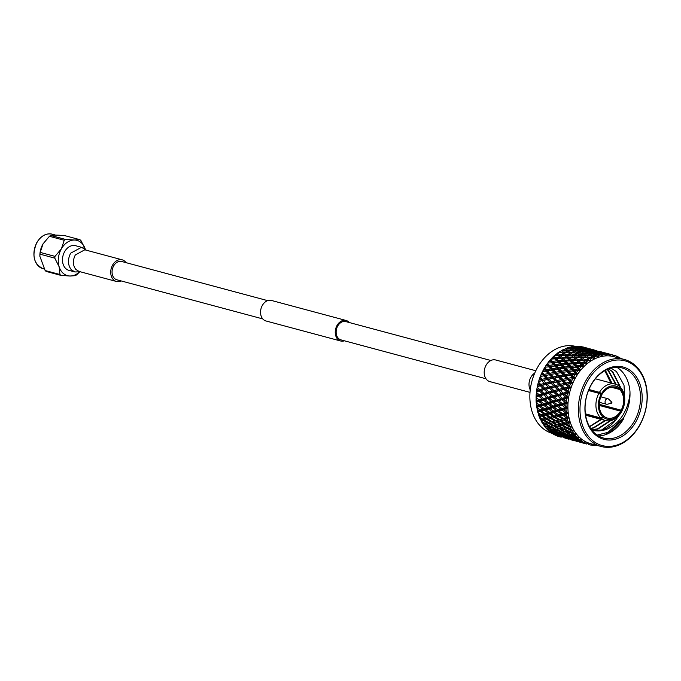 <?xml version="1.0" encoding="UTF-8"?>
<svg xmlns="http://www.w3.org/2000/svg" width="681" height="681" viewBox="0 0 681 681"><rect width="100%" height="100%" fill="white"/><g stroke="black" fill="none" stroke-linecap="round" stroke-linejoin="round"><path stroke-width="1.02" d="M267.65 300.636L121.737 261.504A9.457 7.048 105 0 0 113.684 265.871A9.457 7.048 105 0 0 116.843 279.772L262.747 318.904M349.285 322.53A10.615 7.917 105 0 0 346.11 320.479A10.615 7.917 105 0 0 337.078 325.373A10.615 7.917 105 0 0 340.611 340.985A10.615 7.917 105 0 0 344.39 340.798M346.11 320.479L271.421 300.449A10.615 7.917 105 0 0 262.381 305.343A10.615 7.917 105 0 0 265.922 320.955L340.611 340.985M490.882 360.504L345.812 321.602A9.457 7.048 105 0 0 337.767 325.961A9.457 7.048 105 0 0 340.917 339.862L485.979 378.772M39.983 254.166A20.6 15.357 -75 0 1 40.205 252.413L55.008 256.379A20.6 15.357 105 0 0 54.786 258.133L39.983 254.166L39.873 255.724A17.842 13.297 -75 0 1 42.954 244.002A17.842 13.297 -75 0 1 43.065 243.824A17.842 13.297 -75 0 1 43.099 243.755M46.197 271.438A20.6 15.357 -75 0 1 45.142 270.536L59.945 274.511A20.6 15.357 105 0 0 60.992 275.405L46.197 271.438M39.873 256.311L45.142 270.536M49.432 236.298A20.6 15.357 -75 0 1 50.709 235.447L65.504 239.414A20.6 15.357 105 0 0 64.235 240.265L49.432 236.298L43.031 243.875L40.205 252.413M81.379 247.263L75.54 245.696A12.76 9.517 105 0 0 64.678 251.587A12.76 9.517 105 0 0 68.926 270.348L74.748 271.915M126.053 262.662A11.194 8.342 105 0 0 122.188 259.827A11.194 8.342 105 0 0 112.654 264.994A11.194 8.342 105 0 0 116.391 281.457A11.194 8.342 105 0 0 121.158 280.93M79.192 272.136A18.268 13.62 -75 0 1 69.973 276.018A18.268 13.62 -75 0 1 59.153 266.799A18.268 13.62 -75 0 1 61.409 248.803A18.268 13.62 -75 0 1 74.484 240.027A18.268 13.62 -75 0 1 85.312 249.246L85.321 249.272A18.268 13.62 105 0 0 85.312 249.246L80.945 240.572A20.6 15.357 105 0 0 79.89 239.678L65.087 235.711C57.97 234.996 53.169 234.902 50.709 235.447M65.504 239.414L74.484 240.027L79.89 239.678M55.008 256.379L61.409 248.803L64.235 240.265M60.992 275.405L69.973 276.018L75.378 275.669A20.6 15.357 105 0 0 76.647 274.818L79.439 272.094M59.945 274.511L59.153 266.799L54.786 258.133M611.478 403.186L607.341 404.242A2.843 2.12 -75 0 1 606.499 404.242A2.843 2.12 -75 0 1 605.554 400.062A2.843 2.12 -75 0 1 607.971 398.751A2.843 2.12 -75 0 1 608.703 399.177L611.759 402.156A0.579 0.434 -75 0 1 611.478 403.186A0.579 0.434 -75 0 1 611.112 402.335A0.579 0.434 -75 0 1 611.759 402.156M592.283 430.647L598.224 430.92C602.37 430.826 606.201 429.796 609.733 427.821C614.637 424.893 618.186 421.828 620.391 418.628C622.74 415.87 624.945 411.894 627.005 406.71C629.193 400.045 630.172 394.946 629.951 391.43C630.419 400.913 628.197 409.885 623.302 418.338L606.541 433.635M598.378 435.9A36.255 27.027 105 0 0 623.822 418.474L610.712 431.686L597.092 435.082M634.275 421.275A36.255 27.027 -75 0 1 603.409 438.011A36.255 27.027 -75 0 1 591.329 384.697A36.255 27.027 -75 0 1 622.196 367.97A36.255 27.027 -75 0 1 634.275 421.275M629.951 391.43A36.255 27.027 105 0 0 619.914 369.511A36.255 27.027 105 0 0 616.773 367.28M624.724 398.215L624.009 385.157L616.458 371.571L611.01 368.08M635.713 422.067A37.412 27.895 -75 0 1 595.424 434.844A37.412 27.895 -75 0 1 591.389 384.314A37.412 27.895 -75 0 1 631.679 371.537A37.412 27.895 -75 0 1 635.713 422.067M619.191 386.51L619.812 386.68A18.855 14.054 -75 0 1 621.779 411.341L601.842 405.995A18.855 14.054 -75 0 1 601.774 406.106M588.937 389.506L599.459 392.333A18.855 14.054 -75 0 1 615.224 384.118A18.855 14.054 -75 0 1 619.123 386.093L619.404 387.864L618.842 388.851A15.952 11.892 -75 0 0 615.59 387.217A15.952 11.892 -75 0 0 602.302 394.095L588.563 390.409M592.3 440.301A43.865 32.697 105 0 0 639.527 425.319A43.865 32.697 105 0 0 634.803 366.08A43.865 32.697 105 0 0 587.567 381.062A43.865 32.697 105 0 0 592.3 440.301M590.989 441.084A45.023 33.565 105 0 0 601.144 446.481A45.023 33.565 105 0 0 642.779 418.926A45.023 33.565 105 0 0 634.615 364.897A45.023 33.565 105 0 0 624.468 359.5A45.023 33.565 105 0 0 582.825 387.055A45.023 33.565 105 0 0 590.989 441.084M620.621 411.162A15.952 11.892 -75 0 1 607.324 418.04A15.952 11.892 -75 0 1 604.081 416.406L601.553 418.56A18.855 14.054 -75 0 0 605.452 420.535A18.855 14.054 -75 0 0 621.217 412.328L620.621 411.162L599.561 405.51A15.952 11.892 105 0 0 599.842 405.025A15.952 11.892 105 0 0 600.123 404.531L621.183 410.183L621.779 411.341M603.196 416.168L604.081 416.406M585.413 413.835L600.863 417.981L603.392 415.827A15.952 11.892 -75 0 1 601.74 395.074L598.897 393.312L588.512 390.528M624.468 359.5L614.007 356.699A45.023 33.565 105 0 0 572.372 384.254A45.023 33.565 105 0 0 580.527 438.275A45.023 33.565 105 0 0 590.682 443.672L601.144 446.481M612.653 354.988L614.219 355.329L613.794 356.589L612.568 354.895L606.167 353.158L612.551 354.878L608.857 353.967L610.355 354.486L610.014 355.908L608.652 354.307L604.907 353.55L606.379 354.239L606.133 355.805L604.643 354.316L600.872 353.72L602.336 354.58L602.2 356.282L600.591 354.912L596.82 354.486L598.284 355.516L598.514 357.253L596.547 356.103L592.793 355.84L594.275 357.031L594.624 358.827L592.572 357.857L588.844 357.763L590.359 359.108L590.844 360.939L588.707 360.164L585.022 360.215L586.588 361.713L587.209 363.56L585.013 362.99L581.387 363.186L583.004 364.82L583.566 366.872L581.531 366.301L577.973 366.625L580.578 370.2L574.832 370.49L577.667 374.133L572.006 374.72L575.079 378.398L569.529 379.283L572.84 382.952L567.435 384.101L570.993 387.727L565.749 389.115L569.546 392.665L564.498 394.256L568.533 397.704L563.689 399.475L567.954 402.777L563.34 404.684L567.826 407.808L563.459 409.817L568.15 412.746L566.439 414.116L564.038 414.823L568.984 417.811L565.068 419.615L570.21 422.339L568.686 423.591L566.532 424.152L569.648 426.085L571.861 426.578L570.465 427.898L568.422 428.358L571.657 430.188L573.768 430.247L572.644 431.839L570.712 432.18L574.049 433.899L576.16 433.771L575.198 435.363L573.368 435.585L576.798 437.168L578.893 436.862L578.092 438.428A46.41 34.595 105 0 0 578.969 439.211A46.41 34.595 105 0 0 579.871 439.943L581.932 439.475L581.293 440.99A46.41 34.595 105 0 0 583.234 442.207L585.456 441.688L584.758 443.016A46.41 34.595 105 0 0 586.826 443.918L588.988 443.212L588.435 444.48A46.41 34.595 105 0 0 589.44 444.77A46.41 34.595 105 0 0 590.606 445.059L592.002 444.472M592.3 444.08L592.291 445.365A46.41 34.595 105 0 0 594.53 445.604L595.875 444.914M596.284 444.931L596.258 445.655A46.41 34.595 105 0 0 597.892 445.604M559.127 436.572L558.309 436.393A46.41 34.595 -75 0 1 557.194 436.002L559.229 436.521M557.441 435.15L557.458 435.644L561.893 437.083L556.062 435.542A46.41 34.595 -75 0 1 555.747 435.406L555.568 434.946M555.492 434.98L554.64 434.887A46.41 34.595 -75 0 1 553.585 434.325L555.764 434.861M554.096 432.06L554.011 433.584L558.36 435.21L552.521 433.703A46.41 34.595 -75 0 1 552.231 433.516L552.01 432.835M552.078 432.835L551.193 432.827A46.41 34.595 -75 0 1 550.214 432.103L552.538 432.656M537.752 412.107L537.394 410.652L541.012 410.175L540.195 411.426L537.752 412.107A46.41 34.595 -75 0 0 537.854 412.507L541.063 414.661L546.171 413.707L545.404 415.01L542.697 415.742L546.426 418.143L551.448 417.181L550.733 418.526L548.094 419.207L551.899 421.556L556.82 420.586L556.164 421.965L553.602 422.586L557.467 424.876L562.302 423.905L561.697 425.319L559.203 425.88L563.144 428.111L567.877 427.14L567.333 428.587L564.907 429.081L564.328 427.813L563.851 429.285L561.493 429.711L560.88 428.383L560.463 429.881L558.173 430.23L557.518 428.86L557.169 430.366L554.93 430.639L554.24 429.217L553.951 430.741L551.78 430.928L551.048 429.464L550.827 430.988L555.083 432.801L552.998 432.844L549.226 431.311A46.41 34.595 -75 0 1 549.099 431.192A46.41 34.595 -75 0 1 548.963 431.082L548.571 429.566M575.096 346.28A45.023 33.565 105 0 0 534.108 374.601A45.023 33.565 105 0 0 542.493 428.077A45.023 33.565 105 0 0 552.172 433.337M581.012 346.74L580.221 346.442A46.41 34.595 -75 0 0 579.037 346.314L581.131 346.918M577.258 346.944L576.237 346.229A46.41 34.595 -75 0 0 575.028 346.28L577.471 346.229A46.41 34.595 -75 0 1 577.811 346.237L583.813 348.093M572.968 347.089L572.193 346.612A46.41 34.595 -75 0 0 570.984 346.842L573.351 347.548M568.924 348.153L568.141 347.591A46.41 34.595 -75 0 0 566.941 347.991L569.452 348.732M564.924 349.787L564.14 349.14A46.41 34.595 -75 0 0 562.957 349.711L564.924 349.787L565.613 350.468M558.352 352.784L559.084 351.983L561.033 351.983L560.225 351.251L560.625 351.634L561.416 350.545A46.41 34.595 -75 0 1 561.748 350.357L565.732 350.477L568.346 352.775M559.084 351.983A46.41 34.595 -75 0 1 560.225 351.251L560.625 351.634M554.13 356.359L555.373 354.784L557.296 354.699L556.462 353.89L556.93 354.069L557.603 353.022A46.41 34.595 -75 0 1 557.926 352.792L561.868 352.749L562.795 353.516L560.233 351.251M555.373 354.784A46.41 34.595 -75 0 1 556.462 353.89M550.784 359.653L551.882 358.061L553.772 357.908L552.904 357.031L553.976 356.01A46.41 34.595 -75 0 1 554.274 355.737L558.156 355.542L559.169 356.154L556.93 354.069M551.882 358.061A46.41 34.595 -75 0 1 552.904 357.031M547.711 363.365L548.639 361.773L550.486 361.56L549.584 360.615L550.571 359.466A46.41 34.595 -75 0 1 550.852 359.159L554.666 358.819L555.739 359.27L553.415 357.006M548.639 361.773A46.41 34.595 -75 0 1 549.584 360.615M544.928 367.442L545.702 365.893L547.498 365.62L546.545 364.616L547.447 363.348A46.41 34.595 -75 0 1 547.703 362.999L552.546 362.828L550.129 360.385M545.702 365.893A46.41 34.595 -75 0 1 546.545 364.616M542.485 371.843L543.097 370.345L544.843 370.021L543.838 368.974L544.638 367.604A46.41 34.595 -75 0 1 544.86 367.229L549.644 366.77L547.107 364.182M543.097 370.345A46.41 34.595 -75 0 1 543.838 368.974M537.794 411.018L541.012 410.175L536.807 407.715A46.41 34.595 -75 0 1 536.739 407.298L536.517 405.774L540.237 405.408L536.211 402.726A46.41 34.595 -75 0 1 536.185 402.292L536.109 400.717L539.897 400.471L536.075 397.593A46.41 34.595 -75 0 1 536.092 397.151L536.151 395.55L540.007 395.44L536.407 392.384A46.41 34.595 -75 0 1 536.458 391.941L536.662 390.332A46.41 34.595 -75 0 1 536.9 388.774L537.19 387.174A46.41 34.595 -75 0 1 537.283 386.731L537.624 385.14L539.19 384.731L537.999 383.59L538.433 382.015A46.41 34.595 -75 0 1 538.552 381.59L539.037 380.024L540.663 379.64L539.539 378.525L540.093 377.002A46.41 34.595 -75 0 1 540.254 376.576L540.867 375.078L542.553 374.72L541.489 373.631L542.17 372.166A46.41 34.595 -75 0 1 542.365 371.766L547.064 371.043L544.391 368.327M540.867 375.078A46.41 34.595 -75 0 1 541.489 373.631M539.037 380.024A46.41 34.595 -75 0 1 539.539 378.525M537.624 385.14A46.41 34.595 -75 0 1 537.999 383.59M536.662 390.332L538.16 389.924L536.9 388.774M537.581 395.142L536.253 393.993L536.526 392.452M536.151 395.55A46.41 34.595 -75 0 1 536.253 393.993M537.462 400.326L536.075 399.185L536.236 397.508M536.109 400.717A46.41 34.595 -75 0 1 536.075 399.185M537.811 405.399L536.347 404.276L536.39 402.488M536.517 405.774A46.41 34.595 -75 0 1 536.347 404.276M538.611 410.311L537.088 409.213L537.003 407.323M537.394 410.652A46.41 34.595 -75 0 1 537.088 409.213M546.315 422.833L549.439 422.194L544.715 423.165L541.259 421.216A46.41 34.595 -75 0 1 541.08 420.875L540.969 419.573L540.459 419.615L543.864 418.96L542.68 419.087L539.343 417.027A46.41 34.595 -75 0 1 539.199 416.653L538.714 415.282L539.863 414.976L538.271 413.929L538.041 411.962M538.714 415.282A46.41 34.595 -75 0 1 538.271 413.929M541.548 419.36L539.888 418.355L539.675 417.232M540.459 419.615A46.41 34.595 -75 0 1 539.888 418.355M541.923 422.433A46.41 34.595 -75 0 0 542.612 423.582L543.642 423.378L541.923 422.433L541.667 421.454M544.34 426.119A46.41 34.595 -75 0 0 545.14 427.132L546.119 426.996L544.34 426.119L544.059 425.284M547.115 429.353A46.41 34.595 -75 0 0 548.009 430.23L548.946 430.162L546.834 428.69M584.911 347.48L582.945 346.944A46.41 34.595 -75 0 1 583.6 347.106L584.792 347.429M542.68 419.087L547.601 418.108L546.937 419.496L544.383 420.117L548.248 422.407L553.083 421.437L552.478 422.85L549.984 423.412L553.925 425.642L558.658 424.672L558.114 426.119L555.696 426.612L555.117 425.344L554.632 426.817L552.274 427.242L551.661 425.914L551.244 427.413L548.954 427.762L548.307 426.383L547.95 427.898L552.095 429.873L549.907 430.086L546.23 428.409A46.41 34.595 -75 0 1 545.992 428.136L545.702 426.681M548.248 422.407L549.439 422.194L548.895 423.642L546.477 424.144L545.898 422.867L545.413 424.348L549.439 426.476L547.132 426.851L543.557 425.029A46.41 34.595 -75 0 1 543.344 424.723L543.157 423.335M562.259 350.366L562.957 349.711M564.447 349.711L565.366 348.604A46.41 34.595 -75 0 1 565.707 348.459L569.716 348.749L572.125 350.766M566.311 348.502L566.941 347.991M568.354 348.34L569.384 347.225A46.41 34.595 -75 0 1 569.733 347.131L573.76 347.599L575.998 349.302M570.457 347.216L570.984 346.842M572.295 347.54L573.445 346.433A46.41 34.595 -75 0 1 573.785 346.391L577.811 347.029L579.906 348.408M581.097 346.876L581.429 346.629A46.41 34.595 -75 0 1 581.761 346.689L587.643 348.366M561.033 351.983L562.795 353.516L563.868 352.741L565.741 354.478L565.562 356.01L562.795 353.516L563.042 351.992L567.571 352.051M557.296 354.699L559.169 356.154L560.131 355.456L562.072 357.372L562.029 358.896L559.169 356.154L559.28 354.631L563.749 354.512L561.868 352.749M553.772 357.908L555.739 359.27L556.598 358.666L558.624 360.743L558.718 362.232L555.739 359.27L555.713 357.763L560.105 357.482L558.156 355.542M550.486 361.56L552.546 362.828L553.321 362.326L555.441 364.539L555.662 365.986L552.546 362.828L552.393 361.356L556.7 360.913L554.666 358.819M547.498 365.62L549.644 366.77L550.333 366.378L552.563 368.727L552.921 370.098L549.644 366.77L549.354 365.356L553.559 364.778L551.423 362.539M544.843 370.021L547.677 370.787L550.512 374.524L547.064 371.043L546.647 369.706L550.733 369.017L548.486 366.659M542.553 374.72L544.843 375.606L542.025 372.788M540.416 376.499L542.961 375.989M540.663 379.64L543.004 380.39L540.033 377.487M538.731 381.351L543.004 380.39L538.552 381.59M539.19 384.731L541.574 385.327L538.441 382.373M537.471 386.34L541.574 385.327L537.283 386.731M538.16 389.924L540.569 390.366L537.266 387.387M536.645 391.396L540.569 390.366L536.458 391.941M536.262 396.461L540.007 395.44L536.092 397.151M536.322 401.467L539.897 400.471L538.901 401.492L536.185 402.292M536.841 406.336L540.237 405.408L539.318 406.548L536.739 407.298M539.863 414.976L542.229 414.712L541.514 416.057L539.199 416.653M539.173 415.453L550.231 412.643L549.414 413.895L546.622 414.669L550.282 417.13L555.398 416.185L554.623 417.479L551.916 418.211L555.645 420.62L560.667 419.649L559.944 420.994L557.313 421.675L561.11 424.025L566.039 423.054L565.383 424.442L562.821 425.063L566.694 427.353L571.742 426.323M540.969 419.573L543.864 418.96L543.259 420.381L541.08 420.875M543.642 423.378L544.672 423.139M546.119 426.996L546.954 426.757M548.946 430.162L549.584 429.949M581.429 346.629L582.834 347.489M577.471 346.229L579.054 346.978L578.748 347.54M573.445 346.433L575.011 347.361L574.389 348.766L575.803 347.855L577.59 349.004L577.02 350.451L578.382 349.549L580.178 350.8L579.667 352.273L580.978 351.387L582.774 352.741L582.332 354.231L583.574 353.371L585.379 354.827L585.005 356.333L586.196 355.491L588.026 357.048L587.712 358.572L588.844 357.763M569.384 347.225L570.959 348.331L570.457 349.796L571.751 348.91L573.547 350.272L573.104 351.762L574.355 350.894L576.169 352.358L575.794 353.865L576.977 353.022L578.807 354.571L578.492 356.095L579.625 355.286L581.472 356.929L581.225 358.461L577.607 355.252L573.087 355.218L574.96 356.955L574.781 358.487L568.388 352.775L563.868 352.741M565.366 348.604L566.95 349.881L566.575 351.387L567.758 350.553L569.588 352.103L569.273 353.626L570.406 352.818L572.261 354.46L572.014 355.993L571.087 355.218L566.583 355.269L568.499 357.099L568.38 358.632L564.592 355.32L560.131 355.456M561.416 350.545L563.042 351.992M557.603 353.022L559.28 354.631M553.976 356.01L555.713 357.763M550.571 359.466L552.393 361.356M547.447 363.348L549.354 365.356M544.638 367.604L546.647 369.706M542.17 372.166L544.928 375.589M540.093 377.002L542.34 379.257L546.162 378.389L543.651 375.844L540.254 376.576M542.34 379.257L543.004 380.39L548.477 379.206L544.843 375.606L545.387 375.478L548.477 379.206L543.498 380.407L546.843 384.075L543.498 380.407M538.433 382.015L541.574 385.327L546.843 384.075L542.025 385.497L545.626 389.081L542.025 385.497M537.19 387.174L540.569 390.366L545.626 389.081L540.995 390.681L544.843 394.137L540.416 395.899L544.502 399.202L543.472 400.156L540.297 401.083L544.613 404.191L543.659 405.272L540.646 406.157L545.175 409.051L544.306 410.251L541.446 411.069L545.021 413.571L546.171 413.707L546.622 414.669M541.063 414.661L542.229 414.712L542.697 415.742M545.413 424.348L543.344 424.723M547.95 427.898L545.992 428.136M550.827 430.988L548.963 431.082M554.011 433.584L552.231 433.516M557.458 435.644L555.747 435.406M561.101 436.955L559.476 436.734M586.205 347.829L586.877 348.034M583.038 347.191L587.575 348.263M579.054 346.978L583.626 347.838M575.011 347.361L579.599 348.017M570.959 348.331L575.547 348.783M566.95 349.881L571.521 350.136M544.298 374.363L548.256 373.571L545.881 371.111M540.808 384.322L544.477 383.412L541.821 380.798M539.701 389.498L543.225 388.553L540.416 385.906M539.054 394.716L542.417 393.763L539.454 391.107M538.867 399.909L542.067 398.972L538.952 396.325M539.139 405.008L542.178 404.114L538.901 401.492M539.88 409.945L542.757 409.111L539.318 406.548M543.787 413.912L540.195 411.426M545.26 418.44L541.514 416.057M547.149 422.654L543.259 420.381M561.127 437.142L559.561 436.759M586.903 348L587.72 348.229M563.749 354.512L565.562 356.01L566.583 355.269M560.105 357.482L562.029 358.896L560.982 358.359L556.598 358.666M556.7 360.913L558.718 362.232L553.321 362.326M553.559 364.778L555.662 365.986L550.333 366.378M550.733 369.017L552.921 370.098L547.677 370.787M548.256 373.571L550.512 374.524L544.843 375.606M546.162 378.389L548.477 379.206L554.062 378.074L550.512 374.524L551.091 374.337L554.062 378.074L552.223 378.457M544.477 383.412L546.843 384.075L552.223 382.858L548.997 379.155L552.223 382.858L547.311 384.169L550.793 387.804L547.311 384.169M543.225 388.553L545.626 389.081L550.793 387.804L546.06 389.319L549.788 392.843L546.06 389.319M543.872 393.295L540.995 390.681M542.417 393.763L544.843 394.137L549.788 392.843L545.251 394.529L549.226 397.908L544.902 399.738L549.116 402.948L548.12 403.961L545.021 404.872L549.448 407.876L548.537 409.017L545.592 409.877L550.231 412.643L554.394 411.52L553.525 412.72L550.665 413.537L554.24 416.04L559.45 415.112L558.624 416.363L555.841 417.147L559.493 419.598L564.617 418.653L563.842 419.956L561.135 420.679L564.864 423.088L570.125 422.067M540.416 395.899L540.007 395.44L544.843 394.137L545.251 394.529M542.067 398.972L544.502 399.202L554.062 396.614L549.635 398.376L553.721 401.671L552.691 402.624L549.516 403.552L553.832 406.668L552.878 407.749L549.865 408.634L554.394 411.52L558.667 410.345L557.756 411.494L554.811 412.345L559.45 415.112L563.613 413.997L562.744 415.189L559.884 416.014L563.459 418.517L568.916 417.521M540.297 401.083L539.897 400.471L544.502 399.202L544.902 399.738M542.178 404.114L544.613 404.191L558.446 400.385L554.121 402.207L558.326 405.416L557.339 406.438L554.24 407.349L558.667 410.345L563.051 409.136L562.097 410.217L559.075 411.103L562.497 413.682L563.613 413.997L568.15 412.746M540.646 406.157L540.237 405.408L544.613 404.191L545.021 404.872M542.757 409.111L545.175 409.051L562.94 404.148L561.91 405.101L558.735 406.029L561.995 408.66L563.051 409.136L567.826 407.808M541.446 411.069L541.012 410.175L545.175 409.051L545.592 409.877M544.383 420.117L543.864 418.96L551.448 417.181L551.916 418.211M549.439 426.476L550.367 426.238M552.095 429.873L552.827 429.643M555.083 432.801L555.628 432.597M589.593 348.757L594.121 349.932L589.465 348.927M585.66 348.246L590.231 349.217L583.847 347.506L585.66 348.246L585.396 348.672M583.421 347.744L583.847 347.506M581.642 348.331L586.23 349.089L579.846 347.378L581.642 348.331L580.961 349.702M579.19 347.787L579.846 347.378M577.59 349.004L582.187 349.566L580.391 348.476L575.803 347.855M573.547 350.272L578.135 350.621L576.339 349.336L571.751 348.91M569.588 352.103L574.143 352.264L572.321 350.775L567.758 350.553M546.426 418.143L547.601 418.108L548.094 419.207M546.477 424.144L550.478 426.297L552.861 425.855L548.895 423.642M548.954 427.762L553.083 429.762L555.33 429.473L551.244 427.413M551.78 430.928L556.019 432.767L558.156 432.639L553.951 430.741M556.981 433.584L554.913 433.601L559.254 435.261L561.297 435.312L556.981 433.584L557.143 432.052L557.918 433.559L562.217 435.312L564.302 435.27L560.037 433.465L557.918 433.559M554.513 432.818L554.913 433.601M560.301 435.917L558.326 435.746L564.711 437.457L560.301 435.917L560.31 435.295M558.02 435.193L558.326 435.746M563.868 437.704L568.346 439.041L563.842 437.355M568.448 439.126L567.162 438.777M565.741 354.478L570.252 354.452L569.427 353.711M562.072 357.372L566.515 357.167L564.592 355.32M558.624 360.743L562.983 360.377L560.982 358.359M555.441 364.539L559.705 364.037L557.611 361.866M552.563 368.727L556.717 368.089L554.521 365.791M550.027 373.239L554.062 372.498L551.746 370.081M547.873 378.015L551.772 377.189L549.329 374.678M546.128 383.003L549.873 382.118L547.294 379.53M544.8 388.136L548.401 387.208L545.668 384.569M543.932 393.346L547.371 392.392L544.485 389.736M543.506 398.555L546.792 397.61L543.753 394.946M543.549 403.714L546.681 402.794L543.472 400.156M544.059 408.736L547.022 407.868L543.659 405.272M545.021 413.571L547.83 412.78L544.306 410.251M549.082 417.453L545.404 415.01M550.767 421.828L546.937 419.496M582.187 349.566L582.561 350.017M578.135 350.621L578.663 351.2M574.143 352.264L574.832 352.937M570.252 354.452L572.014 355.993L573.087 355.218M566.515 357.167L568.38 358.632L567.375 358.01L562.949 358.24L564.932 360.232L564.949 361.747L562.029 358.896L562.949 358.24M562.983 360.377L564.949 361.747L563.885 361.296L559.535 361.679L561.612 363.824L561.765 365.297L558.718 362.232L559.535 361.679M559.705 364.037L561.765 365.297L556.394 365.544L558.573 367.825L558.863 369.238L555.662 365.986L556.394 365.544M556.717 368.089L558.863 369.238L553.568 369.774L555.866 372.175L556.283 373.511L552.921 370.098L553.568 369.774M554.062 372.498L556.283 373.511L551.091 374.337M551.772 377.189L554.164 378.057M549.873 382.118L552.223 382.858L557.696 381.683L554.062 378.074L554.606 377.955L557.696 381.683L552.717 382.875L556.062 386.553L552.717 382.875M548.401 387.208L550.793 387.804L556.062 386.553L551.244 387.966L554.845 391.549L551.244 387.966M547.371 392.392L549.788 392.843L554.845 391.549L550.214 393.158L552.248 395.006L554.062 396.614L559.007 395.312L554.845 391.549L560.003 390.273L556.062 386.553L561.433 385.327L557.696 381.683L563.272 380.551L556.283 373.511L556.896 373.256L559.731 377.002L554.062 378.074M546.792 397.61L549.635 398.376M546.681 402.794L549.116 402.948L549.516 403.552M547.022 407.868L549.448 407.876L549.865 408.634M547.83 412.78L550.231 412.643L550.665 413.537M549.984 423.412L549.439 422.194L556.82 420.586L557.313 421.675M552.861 425.855L553.883 425.616M555.33 429.473L556.164 429.234M558.156 432.639L558.803 432.418M561.297 435.312L561.748 435.125M595.415 350.298L596.096 350.511M592.249 349.668L596.803 350.732L590.41 349.021L592.053 349.957M588.273 349.447L592.853 350.315L586.469 348.604L588.273 349.447L587.958 350.008M585.915 348.927L586.469 348.604M584.23 349.83L588.818 350.485L587.031 349.506L582.434 348.774L584.23 349.83L583.6 351.243L585.022 350.323L586.809 351.481L586.239 352.92L587.601 352.017L589.388 353.277L588.886 354.741L590.189 353.856L591.993 355.218L591.551 356.708L592.793 355.84M581.685 349.251L582.434 348.774M580.178 350.8L584.766 351.26L582.979 350.068L578.382 349.549M576.169 352.358L580.74 352.605L578.935 351.217L574.355 350.894M572.261 354.46L576.79 354.529L574.951 352.945L570.406 352.818M551.559 381.726L555.381 380.866L552.87 378.313L548.997 379.155M551.899 421.556L553.083 421.437L553.602 422.586M552.274 427.242L556.351 429.319L558.658 428.953L554.632 426.817M554.93 430.639L559.118 432.563L561.314 432.35L557.169 430.366M570.712 432.18L570.099 430.86L569.682 432.358L567.384 432.699L566.737 431.328L566.379 432.844L564.149 433.107L563.459 431.686L563.17 433.21L560.999 433.397L560.267 431.933L560.037 433.465M563.221 436.053L561.195 435.976L567.579 437.687L563.221 436.053L563.315 434.529M560.838 435.304L561.195 435.976M566.669 438.113L571.112 439.551L566.669 438.113L566.66 437.628M570.337 439.62L574.849 440.854L570.32 439.424M596.122 350.477L596.939 350.698M568.499 357.099L572.968 356.989L571.087 355.218M564.932 360.232L569.333 359.951L567.375 358.01M561.612 363.824L565.92 363.39L563.885 361.296M558.573 367.825L562.778 367.255L560.642 365.016M555.866 372.175L559.952 371.494L557.705 369.128M553.517 376.831L557.475 376.048L555.1 373.58M550.018 386.791L553.696 385.88L551.04 383.267M548.92 391.975L552.444 391.03L549.635 388.383M548.273 397.193L551.636 396.24L548.673 393.575M548.086 402.386L551.287 401.45L548.162 398.794M548.358 407.485L551.406 406.591L548.12 403.961M549.099 412.422L551.985 411.588L548.537 409.017M550.282 417.13L553.006 416.38L549.414 413.895M554.479 420.918L550.733 418.526M557.467 424.876L555.56 425.302L556.368 425.123L552.478 422.85M584.766 351.26L585.217 351.771M580.74 352.605L581.344 353.235M576.79 354.529L577.565 355.252M572.968 356.989L574.781 358.487L573.811 357.789L569.35 357.934L571.291 359.84L571.248 361.364L568.38 358.632L569.35 357.934M569.333 359.951L571.248 361.364L570.21 360.828L565.826 361.143L567.843 363.211L567.937 364.701L564.949 361.747L565.826 361.143M565.92 363.39L567.937 364.701L562.54 364.795L564.66 367.016L564.881 368.455L561.765 365.297L562.54 364.795M562.778 367.255L564.881 368.455L559.552 368.855L561.782 371.196L562.14 372.575L558.863 369.238L559.552 368.855M559.952 371.494L562.14 372.575L556.896 373.256M557.475 376.048L560.31 376.806L562.727 379.308L563.272 380.551L561.425 380.926M555.381 380.866L558.216 381.624L561.433 385.327L556.53 386.638L560.003 390.273L555.279 391.788L559.007 395.312L554.47 396.997L558.446 400.385L563.281 399.083L558.846 400.845L562.94 404.148L567.954 402.777M553.696 385.88L556.53 386.638M552.444 391.03L555.279 391.788M553.057 395.738L550.214 393.158M551.636 396.24L554.47 396.997M551.287 401.45L554.121 402.207M551.406 406.591L553.832 406.668L554.24 407.349M551.985 411.588L554.394 411.52L554.811 412.345M553.006 416.38L555.398 416.185L555.841 417.147M558.658 428.953L559.586 428.707M561.314 432.35L562.046 432.12M564.302 435.27L564.847 435.074M598.812 351.234L603.332 352.4L598.684 351.396M594.879 350.715L599.442 351.685L593.066 349.974L594.879 350.715L594.615 351.149M592.64 350.221L593.066 349.974M590.861 350.8L595.449 351.558L589.074 349.855L590.861 350.8L590.18 352.171L591.653 351.251L593.44 352.307L592.819 353.711L594.241 352.792L596.028 353.95L595.458 355.388L596.82 354.486M588.41 350.255L589.074 349.855M586.809 351.481L591.397 352.034L589.618 350.945L585.022 350.323M582.774 352.741L587.354 353.099L585.558 351.805L580.978 351.387M578.807 354.571L583.353 354.733L581.54 353.243L576.977 353.022M555.696 426.612L559.697 428.766L562.072 428.323L558.114 426.119M558.173 430.23L562.302 432.239L564.549 431.941L560.463 429.881M560.999 433.397L565.239 435.236L567.375 435.108L563.17 433.21M566.2 436.061L564.132 436.07L568.473 437.73L570.508 437.781L566.2 436.061L566.362 434.529L567.137 436.036L571.427 437.781L573.521 437.747L569.256 435.934L567.137 436.036M563.732 435.287L564.132 436.07M569.529 438.394L567.545 438.215L573.921 439.926L569.529 438.394L569.537 437.764M567.239 437.67L567.545 438.215M573.087 440.173L577.556 441.509L573.062 439.824M577.667 441.594L576.381 441.245M574.96 356.955L579.463 356.929L578.62 356.154M571.291 359.84L575.726 359.645L573.811 357.789M567.843 363.211L572.202 362.854L570.21 360.828M564.66 367.016L568.916 366.506L566.83 364.335M561.782 371.196L565.928 370.566L563.74 368.259M559.254 375.708L563.272 374.967L560.965 372.55M557.092 380.492L560.982 379.666L558.548 377.155M555.347 385.48L559.092 384.586L556.513 382.007M554.028 390.613L557.62 389.677L554.896 387.046M553.151 395.814L556.59 394.861L553.704 392.205M552.725 401.032L556.011 400.087L552.972 397.423M552.776 406.182L555.892 405.263L552.691 402.624M553.278 411.213L556.241 410.345L552.878 407.749M554.24 416.04L557.041 415.248L553.525 412.72M555.645 420.62L558.292 419.922L554.623 417.479M559.978 424.297L556.164 421.965M591.397 352.034L591.78 352.486M587.354 353.099L587.882 353.669M583.353 354.733L584.043 355.414M579.463 356.929L581.225 358.461L580.297 357.687L575.803 357.746L577.709 359.568L577.599 361.1L574.781 358.487L575.803 357.746M575.726 359.645L577.599 361.1L576.594 360.487L572.159 360.709L574.143 362.709L574.168 364.216L571.248 361.364L572.159 360.709M572.202 362.854L574.168 364.216L573.096 363.765L568.754 364.148L570.823 366.293L570.984 367.766L567.937 364.701L568.754 364.148M568.916 366.506L570.984 367.766L565.613 368.012L567.784 370.294L568.082 371.707L564.881 368.455L565.613 368.012M565.928 370.566L568.082 371.707L562.787 372.252L565.077 374.652L565.502 375.989L562.14 372.575L562.787 372.252M563.272 374.967L565.502 375.989L560.31 376.806M560.982 379.666L563.383 380.526M559.092 384.586L561.433 385.327L566.915 384.152L563.272 380.551L563.825 380.424L566.915 384.152L561.927 385.344L565.281 389.021L561.927 385.344M557.62 389.677L560.003 390.273L565.281 389.021L560.454 390.434L564.064 394.027L560.454 390.434M556.59 394.861L559.007 395.312L564.064 394.027L559.424 395.627L561.51 397.517L563.281 399.083L568.218 397.789L564.064 394.027L569.222 392.75L565.281 389.021L570.652 387.804L566.915 384.152L572.491 383.02L565.502 375.989L566.115 375.725L568.95 379.47L563.272 380.551M556.011 400.087L558.846 400.845M555.892 405.263L558.326 405.416L558.735 406.029M556.241 410.345L558.667 410.345L559.075 411.103M557.041 415.248L559.45 415.112L559.884 416.014M558.292 419.922L560.667 419.649L561.135 420.679M559.203 425.88L558.658 424.672L562.302 423.905L562.821 425.063M562.072 428.323L563.102 428.085M564.549 431.941L565.383 431.703M567.375 435.108L568.014 434.887M570.508 437.781L570.967 437.602M604.634 352.775L605.307 352.979M601.468 352.137L606.013 353.209L599.629 351.49L601.263 352.435M597.484 351.924L602.064 352.784L595.679 351.073L597.484 351.924L597.177 352.477M595.134 351.405L595.679 351.073M593.44 352.307L598.037 352.962L596.241 351.975L591.653 351.251M589.388 353.277L593.985 353.728L592.198 352.537L587.601 352.017M585.379 354.827L589.959 355.082L588.154 353.694L583.574 353.371M581.472 356.929L586.009 356.997L584.17 355.414L579.625 355.286M560.778 384.195L564.6 383.335L562.089 380.79L558.216 381.624M561.493 429.711L565.562 431.797L567.877 431.422L563.851 429.285M564.149 433.107L568.337 435.031L570.533 434.818L566.379 432.844M573.368 435.585L572.678 434.163L572.389 435.687L570.21 435.866L569.478 434.401L569.256 435.934M572.44 438.53L570.414 438.445L576.798 440.156L572.44 438.53L572.525 436.998M570.057 437.772L570.414 438.445M575.888 440.59L580.331 442.029L575.888 440.59L575.871 440.096M579.557 442.088L584.06 443.331L579.531 441.892M605.332 352.945L606.158 353.167M577.709 359.568L582.187 359.457L580.297 357.687M574.143 362.709L578.552 362.428L576.594 360.487M570.823 366.293L575.139 365.859L573.096 363.765M567.784 370.294L571.997 369.723L569.861 367.485M565.077 374.652L569.171 373.963L566.915 371.596M562.727 379.308L566.694 378.517L564.319 376.057M559.237 389.268L562.915 388.349L560.259 385.744M558.139 394.444L561.663 393.499L558.854 390.851M557.484 399.662L560.855 398.708L557.892 396.044M557.296 404.854L560.506 403.918L557.381 401.262M557.577 409.953L560.625 409.06L557.339 406.438M558.309 414.891L561.195 414.057L557.756 411.494M559.493 419.598L562.225 418.858L558.624 416.363M561.11 424.025L563.698 423.386L559.944 420.994M568.422 428.358L567.877 427.14L564.804 427.762L565.588 427.591L561.697 425.319M593.985 353.728L594.436 354.248M589.959 355.082L590.563 355.712M586.009 356.997L586.784 357.721M582.187 359.457L584 360.956L581.225 358.461L582.306 357.687L584.179 359.423L584 360.956L583.03 360.266L578.569 360.402L580.51 362.318L580.467 363.841L577.599 361.1L578.569 360.402M578.552 362.428L580.467 363.841L579.429 363.305L575.036 363.611L577.062 365.688L577.156 367.178L574.168 364.216L575.036 363.611M575.139 365.859L577.156 367.178L571.759 367.263L573.879 369.485L574.1 370.932L570.984 367.766L571.759 367.263M571.997 369.723L574.1 370.932L568.771 371.324L571.001 373.665L571.359 375.044L568.082 371.707L568.771 371.324M569.171 373.963L571.359 375.044L566.115 375.725M566.694 378.517L569.529 379.283M564.6 383.335L567.435 384.101M562.915 388.349L565.749 389.115M561.663 393.499L564.498 394.256M562.327 398.249L559.424 395.627M560.855 398.708L563.689 399.475M560.506 403.918L563.34 404.684M560.625 409.06L563.051 409.136L563.459 409.817M561.195 414.057L563.613 413.997L564.038 414.823M562.225 418.858L564.617 418.653L565.068 419.615M563.698 423.386L566.039 423.054L566.532 424.152M567.877 431.422L568.805 431.184M570.533 434.818L571.265 434.589M573.521 437.747L574.066 437.542M604.098 353.192L608.661 354.154L602.276 352.443L604.098 353.192L603.834 353.618M601.851 352.69L602.276 352.443M600.08 353.277L604.668 354.035L598.284 352.324L600.08 353.277L599.399 354.648M597.629 352.732L598.284 352.324M596.028 353.95L600.616 354.503L598.837 353.422L594.241 352.792M591.993 355.218L596.573 355.567L594.777 354.282L590.189 353.856M588.026 357.048L592.572 357.21L590.759 355.72L586.196 355.491M584.179 359.423L588.682 359.398L586.826 357.721L582.306 357.687M564.907 429.081L568.916 431.243L571.291 430.792L567.333 428.587M567.384 432.699L571.521 434.708L573.768 434.41L569.682 432.358M570.21 435.866L574.458 437.704L576.594 437.577L572.389 435.687M575.419 438.53L573.351 438.538L577.692 440.198L579.735 440.249L575.419 438.53L575.581 436.998L576.356 438.504L579.871 439.943M572.942 437.764L573.351 438.538M578.748 440.862L576.756 440.684L583.14 442.395L578.748 440.862L578.756 440.241M576.449 440.139L576.756 440.684M582.306 442.641L586.784 443.986L582.281 442.301M586.886 444.072L585.6 443.723M580.51 362.318L584.953 362.113L583.03 360.266M577.062 365.688L581.421 365.322L579.429 363.305M573.879 369.485L578.135 368.983L576.058 366.812M571.001 373.665L575.147 373.035L572.959 370.736M568.473 378.176L572.491 377.444L570.184 375.027M566.311 382.96L570.201 382.135L567.767 379.623M564.566 387.949L568.312 387.063L565.732 384.476M563.247 393.082L566.839 392.145L564.115 389.515M562.37 398.291L565.809 397.338L562.923 394.682M561.953 403.501L565.23 402.556L562.191 399.892M561.995 408.66L565.111 407.74L561.91 405.101M562.497 413.682L565.46 412.814L562.097 410.217M563.459 418.517L566.26 417.725L562.744 415.189M564.864 423.088L567.52 422.399L563.842 419.956M566.694 427.353L569.197 426.774L565.383 424.442M608.661 354.154L609.018 354.665M604.668 354.035L605.298 354.869M600.616 354.503L602.217 356.069M596.573 355.567L598.267 357.108M592.572 357.21L594.377 358.7M588.682 359.398L587.831 358.623M584.953 362.113L586.818 363.569L584 360.956L585.022 360.215M581.421 365.322L583.387 366.684L580.467 363.841L581.387 363.186M578.135 368.983L580.195 370.243L577.156 367.178L577.973 366.625M575.147 373.035L577.292 374.184L574.1 370.932L574.832 370.49M572.491 377.444L574.713 378.457L571.359 375.044L572.006 374.72M570.201 382.135L572.84 382.952M568.312 387.063L570.993 387.727M566.839 392.145L569.546 392.665M565.809 397.338L568.533 397.704M565.23 402.556L567.716 402.914M565.111 407.74L567.605 407.962M565.46 412.814L567.937 412.916M566.26 417.725L568.72 417.7M567.52 422.399L569.946 422.254M569.197 426.774L571.589 426.519M571.291 430.792L573.623 430.443M573.768 434.41L576.041 433.967M576.594 437.577L578.79 437.057M579.735 440.249L580.85 439.815M583.14 442.395L583.906 442.054M620.246 358.368L619.923 357.823A46.41 34.595 105 0 0 617.914 356.759L617.25 357.806M616.314 356.563L617.914 356.759M617.216 357.304L616.339 356.069A46.41 34.595 105 0 0 614.219 355.329M604.353 353.873L604.907 353.55M600.123 354.197L600.872 353.72M602.242 355.712L602.038 356.18M598.276 356.725L598.105 357.21M594.351 358.3L594.224 358.802M590.129 360.675L590.614 361.083M586.852 363.058L586.937 363.484M586.477 363.365L586.988 363.739M583.379 366.182L583.498 366.616M583.03 366.54L583.566 366.872M580.144 369.749L580.297 370.175M579.82 370.141L580.391 370.43M577.199 373.707L577.386 374.133M576.909 374.141L577.497 374.388M574.321 378.483L574.926 378.67M570.61 383.412L570.576 383.412A46.41 34.595 105 0 0 569.529 386.204M572.091 383.097L572.712 383.241M570.261 387.94L570.891 388.034M568.839 392.937L569.469 392.98M567.843 398.027L568.482 398.019M567.341 402.616L567.307 403.152M567.205 407.698L567.213 408.225M567.52 412.686L567.579 413.205M568.286 417.513L568.388 418.006M569.486 422.109L569.639 422.578M571.121 426.417L571.316 426.851M573.385 430.775L573.547 430.281M575.837 434.308L575.956 433.797M578.092 438.428L576.356 438.504M578.62 437.389L578.697 436.879M581.293 440.99L579.633 440.922L583.234 442.207M579.276 440.249L579.633 440.922M584.758 443.016L583.166 442.786L586.826 443.918M588.435 444.48L589.44 444.77M592.291 445.365L590.793 444.804M596.258 445.655L594.785 444.931M612.568 354.895A46.41 34.595 105 0 0 610.355 354.486M608.652 354.307A46.41 34.595 105 0 0 606.379 354.239M604.643 354.316A46.41 34.595 105 0 0 602.336 354.58M600.591 354.912A46.41 34.595 105 0 0 598.284 355.516M596.547 356.103A46.41 34.595 105 0 0 594.275 357.031M592.572 357.857A46.41 34.595 105 0 0 590.359 359.108M588.707 360.164A46.41 34.595 105 0 0 586.588 361.713M585.013 362.99A46.41 34.595 105 0 0 583.004 364.82M581.531 366.301A46.41 34.595 105 0 0 579.667 368.378M578.314 370.047A46.41 34.595 105 0 0 576.611 372.354M575.394 374.184A46.41 34.595 105 0 0 573.887 376.687M572.815 378.662A46.41 34.595 105 0 0 571.512 381.326M568.805 388.374A46.41 34.595 105 0 0 567.963 391.269M567.426 393.49A46.41 34.595 105 0 0 566.839 396.436M566.49 398.691A46.41 34.595 105 0 0 566.158 401.654M566.013 403.91A46.41 34.595 105 0 0 565.945 406.855M565.996 409.068A46.41 34.595 105 0 0 566.192 411.962M566.439 414.116A46.41 34.595 105 0 0 566.898 416.908M567.341 418.977A46.41 34.595 105 0 0 568.056 421.633M568.686 423.591A46.41 34.595 105 0 0 569.648 426.085M570.465 427.898A46.41 34.595 105 0 0 571.657 430.188M572.644 431.839A46.41 34.595 105 0 0 574.049 433.899M575.198 435.363A46.41 34.595 105 0 0 576.798 437.168M621.31 411.75A17.11 12.76 -75 0 1 603.519 417.393M602.83 416.806A17.11 12.76 -75 0 1 601.051 394.495M599.459 392.333L601.612 393.507A17.11 12.76 -75 0 1 619.404 387.864M601.612 393.507L602.302 394.095M619.812 386.68L620.093 388.451L619.531 389.43A15.952 11.892 -75 0 1 621.183 410.183M620.093 388.451A17.11 12.76 -75 0 1 621.872 410.762M611.964 387.004L618.842 388.851M619.531 389.43L611.078 387.166M601.553 418.56L585.473 414.252M600.863 417.981A18.855 14.054 -75 0 1 598.897 393.312M601.842 405.995L600.123 404.531M592.24 430.605L601.681 429.975L615.964 419.709L618.91 415.478M589.491 426.553L600.914 419.317M611.504 383.122L605.137 370.498M590.606 428.392L593.381 427.745L605.06 420.432M615.658 384.246L608.031 370.413L606.984 369.562M591.593 429.779L597.526 428.86L609.963 420.764M620.11 386.961L612.176 371.52L608.38 368.957M610.823 382.935L604.796 370.685M589.627 426.808L601.434 419.462M612.023 383.258L605.392 370.362M590.742 428.596L593.9 427.889L605.579 420.569M616.186 384.425L608.55 370.549L607.188 369.468M591.695 429.924L598.046 428.996L610.746 420.611M620.714 387.591L612.696 371.664L608.508 368.906M598.224 430.92A32.067 23.903 105 0 0 615.964 419.709M530.005 392.375L489.852 381.607A11.194 8.342 -75 0 1 487.324 380.262A11.194 8.342 -75 0 1 485.298 366.829A11.194 8.342 -75 0 1 495.649 359.977L535.802 370.745M52.199 234.179A17.842 13.297 105 0 0 37.012 242.41A17.842 13.297 105 0 0 42.963 268.646C33.582 263.939 31.556 255.188 36.885 242.41C41.115 235.72 46.223 232.979 52.199 234.179L55.604 235.09M85.074 249.484L81.516 247.297L70.645 253.187C67.496 259.529 67.725 265.054 71.343 269.77L74.893 271.949L80.443 271.813M122.188 259.827L84.802 249.799L75.31 254.975C72.595 260.491 72.756 265.301 75.804 269.404L79.03 271.438L116.391 281.457M86.121 250.046L86.121 250.046C84.018 248.233 82.486 247.322 81.524 247.297M530.244 389.864A11.194 8.342 -75 0 1 534.755 373.043M44.146 268.961L42.963 268.646M607.971 398.751L600.889 396.853M606.499 404.242L599.416 402.343M615.224 384.118L595.39 378.798M605.452 420.535L585.626 415.223"/></g></svg>

